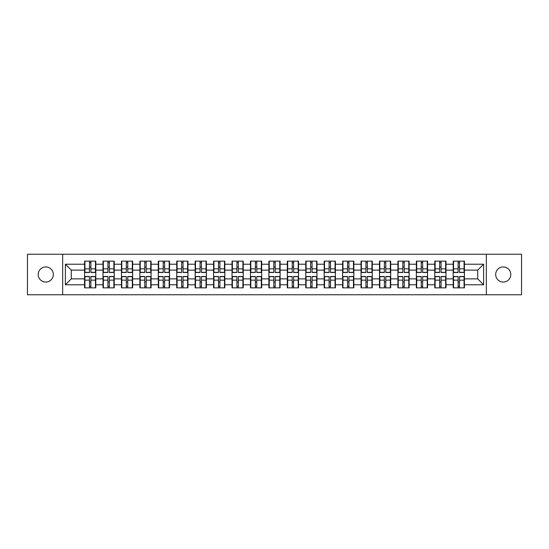 <?xml version="1.0" encoding="UTF-8"?>
<svg xmlns="http://www.w3.org/2000/svg" width="549" height="549" viewBox="0 0 549 549"><rect width="100%" height="100%" fill="white"/><g stroke="black" fill="none" stroke-linecap="round" stroke-linejoin="round"><path stroke-width="0.82" d="M503.234 282.062A7.562 7.562 0 0 1 495.678 274.5A7.562 7.562 0 0 1 503.234 266.938A7.562 7.562 0 0 1 510.796 274.5A7.562 7.562 0 0 1 503.234 282.062M45.766 282.062A7.562 7.562 0 0 1 38.204 274.5A7.562 7.562 0 0 1 45.766 266.938A7.562 7.562 0 0 1 53.322 274.5A7.562 7.562 0 0 1 45.766 282.062M486.339 294.765L521.55 294.765L521.55 254.235L486.339 254.235L486.339 294.765L62.661 294.765L62.661 254.235L27.45 254.235L27.45 294.765L62.661 294.765M464.427 282.001L464.07 282.001M453.556 282.001L453.2 282.001M453.2 266.999L453.556 266.999M464.07 266.999L464.427 266.999M464.427 265.462L464.07 265.462M453.556 265.462L453.2 265.462M453.2 283.538L453.556 283.538M464.07 283.538L464.427 283.538M445.994 282.001L445.637 282.001M435.124 282.001L434.767 282.001M434.767 266.999L435.124 266.999M445.637 266.999L445.994 266.999M445.994 265.462L445.637 265.462M435.124 265.462L434.767 265.462M434.767 283.538L435.124 283.538M445.637 283.538L445.994 283.538M427.561 282.001L427.211 282.001M416.691 282.001L416.341 282.001M416.341 266.999L416.691 266.999M427.211 266.999L427.561 266.999M427.561 265.462L427.211 265.462M416.691 265.462L416.341 265.462M416.341 283.538L416.691 283.538M427.211 283.538L427.561 283.538M409.129 282.001L408.779 282.001M398.258 282.001L397.908 282.001M397.908 266.999L398.258 266.999M408.779 266.999L409.129 266.999M409.129 265.462L408.779 265.462M398.258 265.462L397.908 265.462M397.908 283.538L398.258 283.538M408.779 283.538L409.129 283.538M390.703 282.001L390.346 282.001M379.833 282.001L379.476 282.001M379.476 266.999L379.833 266.999M390.346 266.999L390.703 266.999M390.703 265.462L390.346 265.462M379.833 265.462L379.476 265.462M379.476 283.538L379.833 283.538M390.346 283.538L390.703 283.538M372.27 282.001L371.913 282.001M361.4 282.001L361.043 282.001M361.043 266.999L361.4 266.999M371.913 266.999L372.27 266.999M372.27 265.462L371.913 265.462M361.4 265.462L361.043 265.462M361.043 283.538L361.4 283.538M371.913 283.538L372.27 283.538M353.837 282.001L353.481 282.001M342.967 282.001L342.61 282.001M342.61 266.999L342.967 266.999M353.481 266.999L353.837 266.999M353.837 265.462L353.481 265.462M342.967 265.462L342.61 265.462M342.61 283.538L342.967 283.538M353.481 283.538L353.837 283.538M335.405 282.001L335.055 282.001M324.534 282.001L324.185 282.001M324.185 266.999L324.534 266.999M335.055 266.999L335.405 266.999M335.405 265.462L335.055 265.462M324.534 265.462L324.185 265.462M324.185 283.538L324.534 283.538M335.055 283.538L335.405 283.538M316.972 282.001L316.622 282.001M306.102 282.001L305.752 282.001M305.752 266.999L306.102 266.999M316.622 266.999L316.972 266.999M316.972 265.462L316.622 265.462M306.102 265.462L305.752 265.462M305.752 283.538L306.102 283.538M316.622 283.538L316.972 283.538M298.546 282.001L298.189 282.001M287.676 282.001L287.319 282.001M287.319 266.999L287.676 266.999M298.189 266.999L298.546 266.999M298.546 265.462L298.189 265.462M287.676 265.462L287.319 265.462M287.319 283.538L287.676 283.538M298.189 283.538L298.546 283.538M280.114 282.001L279.757 282.001M269.243 282.001L268.886 282.001M268.886 266.999L269.243 266.999M279.757 266.999L280.114 266.999M280.114 265.462L279.757 265.462M269.243 265.462L268.886 265.462M268.886 283.538L269.243 283.538M279.757 283.538L280.114 283.538M261.681 282.001L261.324 282.001M250.811 282.001L250.454 282.001M250.454 266.999L250.811 266.999M261.324 266.999L261.681 266.999M261.681 265.462L261.324 265.462M250.811 265.462L250.454 265.462M250.454 283.538L250.811 283.538M261.324 283.538L261.681 283.538M243.248 282.001L242.898 282.001M232.378 282.001L232.028 282.001M232.028 266.999L232.378 266.999M242.898 266.999L243.248 266.999M243.248 265.462L242.898 265.462M232.378 265.462L232.028 265.462M232.028 283.538L232.378 283.538M242.898 283.538L243.248 283.538M224.816 282.001L224.466 282.001M213.945 282.001L213.595 282.001M213.595 266.999L213.945 266.999M224.466 266.999L224.816 266.999M224.816 265.462L224.466 265.462M213.945 265.462L213.595 265.462M213.595 283.538L213.945 283.538M224.466 283.538L224.816 283.538M206.39 282.001L206.033 282.001M195.519 282.001L195.163 282.001M195.163 266.999L195.519 266.999M206.033 266.999L206.39 266.999M206.39 265.462L206.033 265.462M195.519 265.462L195.163 265.462M195.163 283.538L195.519 283.538M206.033 283.538L206.39 283.538M187.957 282.001L187.6 282.001M177.087 282.001L176.73 282.001M176.73 266.999L177.087 266.999M187.6 266.999L187.957 266.999M187.957 265.462L187.6 265.462M177.087 265.462L176.73 265.462M176.73 283.538L177.087 283.538M187.6 283.538L187.957 283.538M169.524 282.001L169.167 282.001M158.654 282.001L158.297 282.001M158.297 266.999L158.654 266.999M169.167 266.999L169.524 266.999M169.524 265.462L169.167 265.462M158.654 265.462L158.297 265.462M158.297 283.538L158.654 283.538M169.167 283.538L169.524 283.538M151.092 282.001L150.742 282.001M140.221 282.001L139.871 282.001M139.871 266.999L140.221 266.999M150.742 266.999L151.092 266.999M151.092 265.462L150.742 265.462M140.221 265.462L139.871 265.462M139.871 283.538L140.221 283.538M150.742 283.538L151.092 283.538M132.659 282.001L132.309 282.001M121.789 282.001L121.439 282.001M121.439 266.999L121.789 266.999M132.309 266.999L132.659 266.999M132.659 265.462L132.309 265.462M121.789 265.462L121.439 265.462M121.439 283.538L121.789 283.538M132.309 283.538L132.659 283.538M114.233 282.001L113.876 282.001M103.363 282.001L103.006 282.001M103.006 266.999L103.363 266.999M113.876 266.999L114.233 266.999M114.233 265.462L113.876 265.462M103.363 265.462L103.006 265.462M103.006 283.538L103.363 283.538M113.876 283.538L114.233 283.538M486.339 254.235L62.661 254.235M477.719 278.871L477.719 270.129L464.427 270.129L464.427 278.871L477.719 278.871L483.621 284.78L483.621 264.22L464.427 264.22L464.427 261.152L453.2 261.152L453.2 270.129L445.994 270.129L445.994 278.871L453.2 278.871L453.2 270.129M483.621 284.78L464.427 284.78L464.427 287.848L453.2 287.848L453.2 284.78L445.994 284.78L445.994 287.848L434.767 287.848L434.767 284.78L427.561 284.78L427.561 287.848L416.341 287.848L416.341 284.78L409.129 284.78L409.129 287.848L397.908 287.848L397.908 284.78L390.703 284.78L390.703 287.848L379.476 287.848L379.476 284.78L372.27 284.78L372.27 287.848L361.043 287.848L361.043 284.78L353.837 284.78L353.837 287.848L342.61 287.848L342.61 284.78L335.405 284.78L335.405 287.848L324.185 287.848L324.185 284.78L316.972 284.78L316.972 287.848L305.752 287.848L305.752 284.78L298.546 284.78L298.546 287.848L287.319 287.848L287.319 284.78L280.114 284.78L280.114 287.848L268.886 287.848L268.886 284.78L261.681 284.78L261.681 287.848L250.454 287.848L250.454 284.78L243.248 284.78L243.248 287.848L232.028 287.848L232.028 284.78L224.816 284.78L224.816 287.848L213.595 287.848L213.595 284.78L206.39 284.78L206.39 287.848L195.163 287.848L195.163 284.78L187.957 284.78L187.957 287.848L176.73 287.848L176.73 284.78L169.524 284.78L169.524 287.848L158.297 287.848L158.297 284.78L151.092 284.78L151.092 287.848L139.871 287.848L139.871 284.78L132.659 284.78L132.659 287.848L121.439 287.848L121.439 284.78L114.233 284.78L114.233 287.848L103.006 287.848L103.006 284.78L95.8 284.78L95.8 287.848L84.573 287.848L84.573 284.78L65.379 284.78L65.379 264.22L84.573 264.22L84.573 270.129L71.281 270.129L71.281 278.871L84.573 278.871L84.573 270.129M453.2 264.22L445.994 264.22L445.994 261.152L434.767 261.152L434.767 264.22L427.561 264.22L427.561 261.152L416.341 261.152L416.341 264.22L409.129 264.22L409.129 261.152L397.908 261.152L397.908 264.22L390.703 264.22L390.703 261.152L379.476 261.152L379.476 264.22L372.27 264.22L372.27 261.152L361.043 261.152L361.043 264.22L353.837 264.22L353.837 261.152L342.61 261.152L342.61 264.22L335.405 264.22L335.405 261.152L324.185 261.152L324.185 264.22L316.972 264.22L316.972 261.152L305.752 261.152L305.752 264.22L298.546 264.22L298.546 261.152L287.319 261.152L287.319 264.22L280.114 264.22L280.114 261.152L268.886 261.152L268.886 264.22L261.681 264.22L261.681 261.152L250.454 261.152L250.454 264.22L243.248 264.22L243.248 261.152L232.028 261.152L232.028 264.22L224.816 264.22L224.816 261.152L213.595 261.152L213.595 264.22L206.39 264.22L206.39 261.152L195.163 261.152L195.163 264.22L187.957 264.22L187.957 261.152L176.73 261.152L176.73 264.22L169.524 264.22L169.524 261.152L158.297 261.152L158.297 264.22L151.092 264.22L151.092 261.152L139.871 261.152L139.871 264.22L132.659 264.22L132.659 261.152L121.439 261.152L121.439 264.22L114.233 264.22L114.233 261.152L103.006 261.152L103.006 264.22L95.8 264.22L95.8 261.152L84.573 261.152L84.573 264.22M453.2 278.871L453.2 284.78M445.994 278.871L445.994 284.78M445.994 264.22L445.994 270.129M427.561 278.871L434.767 278.871L434.767 270.129L427.561 270.129L427.561 284.78M434.767 278.871L434.767 284.78M434.767 264.22L434.767 270.129M427.561 264.22L427.561 270.129M409.129 278.871L416.341 278.871L416.341 270.129L409.129 270.129L409.129 284.78M416.341 278.871L416.341 284.78M416.341 264.22L416.341 270.129M409.129 264.22L409.129 270.129M390.703 278.871L397.908 278.871L397.908 270.129L390.703 270.129L390.703 284.78M397.908 278.871L397.908 284.78M397.908 264.22L397.908 270.129M390.703 264.22L390.703 270.129M372.27 278.871L379.476 278.871L379.476 270.129L372.27 270.129L372.27 284.78M379.476 278.871L379.476 284.78M379.476 264.22L379.476 270.129M372.27 264.22L372.27 270.129M353.837 278.871L361.043 278.871L361.043 270.129L353.837 270.129L353.837 284.78M361.043 278.871L361.043 284.78M361.043 264.22L361.043 270.129M353.837 264.22L353.837 270.129M335.405 278.871L342.61 278.871L342.61 270.129L335.405 270.129L335.405 284.78M342.61 278.871L342.61 284.78M342.61 264.22L342.61 270.129M335.405 264.22L335.405 270.129M316.972 278.871L324.185 278.871L324.185 270.129L316.972 270.129L316.972 284.78M324.185 278.871L324.185 284.78M324.185 264.22L324.185 270.129M316.972 264.22L316.972 270.129M298.546 278.871L305.752 278.871L305.752 270.129L298.546 270.129L298.546 284.78M305.752 278.871L305.752 284.78M305.752 264.22L305.752 270.129M298.546 264.22L298.546 270.129M280.114 278.871L287.319 278.871L287.319 270.129L280.114 270.129L280.114 284.78M287.319 278.871L287.319 284.78M287.319 264.22L287.319 270.129M280.114 264.22L280.114 270.129M261.681 278.871L268.886 278.871L268.886 270.129L261.681 270.129L261.681 284.78M268.886 278.871L268.886 284.78M268.886 264.22L268.886 270.129M261.681 264.22L261.681 270.129M243.248 278.871L250.454 278.871L250.454 270.129L243.248 270.129L243.248 284.78M250.454 278.871L250.454 284.78M250.454 264.22L250.454 270.129M243.248 264.22L243.248 270.129M224.816 278.871L232.028 278.871L232.028 270.129L224.816 270.129L224.816 284.78M232.028 278.871L232.028 284.78M232.028 264.22L232.028 270.129M224.816 264.22L224.816 270.129M206.39 278.871L213.595 278.871L213.595 270.129L206.39 270.129L206.39 284.78M213.595 278.871L213.595 284.78M213.595 264.22L213.595 270.129M206.39 264.22L206.39 270.129M187.957 278.871L195.163 278.871L195.163 270.129L187.957 270.129L187.957 284.78M195.163 278.871L195.163 284.78M195.163 264.22L195.163 270.129M187.957 264.22L187.957 270.129M169.524 278.871L176.73 278.871L176.73 270.129L169.524 270.129L169.524 284.78M176.73 278.871L176.73 284.78M176.73 264.22L176.73 270.129M169.524 264.22L169.524 270.129M151.092 278.871L158.297 278.871L158.297 270.129L151.092 270.129L151.092 284.78M158.297 278.871L158.297 284.78M158.297 264.22L158.297 270.129M151.092 264.22L151.092 270.129M132.659 278.871L139.871 278.871L139.871 270.129L132.659 270.129L132.659 284.78M139.871 278.871L139.871 284.78M139.871 264.22L139.871 270.129M132.659 264.22L132.659 270.129M114.233 278.871L121.439 278.871L121.439 270.129L114.233 270.129L114.233 284.78M121.439 278.871L121.439 284.78M121.439 264.22L121.439 270.129M114.233 264.22L114.233 270.129M95.8 278.871L103.006 278.871L103.006 270.129L95.8 270.129L95.8 284.78M103.006 278.871L103.006 284.78M103.006 264.22L103.006 270.129M95.8 264.22L95.8 270.129M95.8 282.001L95.444 282.001M84.93 282.001L84.573 282.001M84.573 266.999L84.93 266.999M95.444 266.999L95.8 266.999M95.8 265.462L95.444 265.462M84.93 265.462L84.573 265.462M84.573 283.538L84.93 283.538M95.444 283.538L95.8 283.538M84.573 278.871L84.573 284.78M71.281 278.871L65.379 284.78M65.379 264.22L71.281 270.129M464.427 278.871L464.427 284.78M464.427 264.22L464.427 270.129M483.621 264.22L477.719 270.129M95.444 261.152L95.444 272.489L90.894 272.489L90.894 261.152M89.48 261.152L89.48 272.489L84.93 272.489L84.93 261.152M89.48 262.683L90.894 262.683M90.894 267.054L89.48 267.054M84.93 287.848L84.93 276.511L89.48 276.511L89.48 287.848M90.894 287.848L90.894 276.511L95.444 276.511L95.444 287.848M90.894 286.317L89.48 286.317M89.48 281.946L90.894 281.946M113.876 261.152L113.876 272.489L109.326 272.489L109.326 261.152M107.913 261.152L107.913 272.489L103.363 272.489L103.363 261.152M107.913 262.683L109.326 262.683M109.326 267.054L107.913 267.054M132.309 261.152L132.309 272.489L127.759 272.489L127.759 261.152M126.339 261.152L126.339 272.489L121.789 272.489L121.789 261.152M126.339 262.683L127.759 262.683M127.759 267.054L126.339 267.054M150.742 261.152L150.742 272.489L146.192 272.489L146.192 261.152M144.771 261.152L144.771 272.489L140.221 272.489L140.221 261.152M144.771 262.683L146.192 262.683M146.192 267.054L144.771 267.054M169.167 261.152L169.167 272.489L164.625 272.489L164.625 261.152M163.204 261.152L163.204 272.489L158.654 272.489L158.654 261.152M163.204 262.683L164.625 262.683M164.625 267.054L163.204 267.054M187.6 261.152L187.6 272.489L183.05 272.489L183.05 261.152M181.637 261.152L181.637 272.489L177.087 272.489L177.087 261.152M181.637 262.683L183.05 262.683M183.05 267.054L181.637 267.054M103.363 287.848L103.363 276.511L107.913 276.511L107.913 287.848M109.326 287.848L109.326 276.511L113.876 276.511L113.876 287.848M109.326 286.317L107.913 286.317M107.913 281.946L109.326 281.946M121.789 287.848L121.789 276.511L126.339 276.511L126.339 287.848M127.759 287.848L127.759 276.511L132.309 276.511L132.309 287.848M127.759 286.317L126.339 286.317M126.339 281.946L127.759 281.946M140.221 287.848L140.221 276.511L144.771 276.511L144.771 287.848M146.192 287.848L146.192 276.511L150.742 276.511L150.742 287.848M146.192 286.317L144.771 286.317M144.771 281.946L146.192 281.946M158.654 287.848L158.654 276.511L163.204 276.511L163.204 287.848M164.625 287.848L164.625 276.511L169.167 276.511L169.167 287.848M164.625 286.317L163.204 286.317M163.204 281.946L164.625 281.946M177.087 287.848L177.087 276.511L181.637 276.511L181.637 287.848M183.05 287.848L183.05 276.511L187.6 276.511L187.6 287.848M183.05 286.317L181.637 286.317M181.637 281.946L183.05 281.946M206.033 261.152L206.033 272.489L201.483 272.489L201.483 261.152M200.069 261.152L200.069 272.489L195.519 272.489L195.519 261.152M200.069 262.683L201.483 262.683M201.483 267.054L200.069 267.054M195.519 287.848L195.519 276.511L200.069 276.511L200.069 287.848M201.483 287.848L201.483 276.511L206.033 276.511L206.033 287.848M201.483 286.317L200.069 286.317M200.069 281.946L201.483 281.946M224.466 261.152L224.466 272.489L219.916 272.489L219.916 261.152M218.495 261.152L218.495 272.489L213.945 272.489L213.945 261.152M218.495 262.683L219.916 262.683M219.916 267.054L218.495 267.054M213.945 287.848L213.945 276.511L218.495 276.511L218.495 287.848M219.916 287.848L219.916 276.511L224.466 276.511L224.466 287.848M219.916 286.317L218.495 286.317M218.495 281.946L219.916 281.946M242.898 261.152L242.898 272.489L238.348 272.489L238.348 261.152M236.928 261.152L236.928 272.489L232.378 272.489L232.378 261.152M236.928 262.683L238.348 262.683M238.348 267.054L236.928 267.054M232.378 287.848L232.378 276.511L236.928 276.511L236.928 287.848M238.348 287.848L238.348 276.511L242.898 276.511L242.898 287.848M238.348 286.317L236.928 286.317M236.928 281.946L238.348 281.946M261.324 261.152L261.324 272.489L256.781 272.489L256.781 261.152M255.36 261.152L255.36 272.489L250.811 272.489L250.811 261.152M255.36 262.683L256.781 262.683M256.781 267.054L255.36 267.054M250.811 287.848L250.811 276.511L255.36 276.511L255.36 287.848M256.781 287.848L256.781 276.511L261.324 276.511L261.324 287.848M256.781 286.317L255.36 286.317M255.36 281.946L256.781 281.946M279.757 261.152L279.757 272.489L275.207 272.489L275.207 261.152M273.793 261.152L273.793 272.489L269.243 272.489L269.243 261.152M273.793 262.683L275.207 262.683M275.207 267.054L273.793 267.054M269.243 287.848L269.243 276.511L273.793 276.511L273.793 287.848M275.207 287.848L275.207 276.511L279.757 276.511L279.757 287.848M275.207 286.317L273.793 286.317M273.793 281.946L275.207 281.946M298.189 261.152L298.189 272.489L293.64 272.489L293.64 261.152M292.219 261.152L292.219 272.489L287.676 272.489L287.676 261.152M292.219 262.683L293.64 262.683M293.64 267.054L292.219 267.054M287.676 287.848L287.676 276.511L292.219 276.511L292.219 287.848M293.64 287.848L293.64 276.511L298.189 276.511L298.189 287.848M293.64 286.317L292.219 286.317M292.219 281.946L293.64 281.946M316.622 261.152L316.622 272.489L312.072 272.489L312.072 261.152M310.652 261.152L310.652 272.489L306.102 272.489L306.102 261.152M310.652 262.683L312.072 262.683M312.072 267.054L310.652 267.054M306.102 287.848L306.102 276.511L310.652 276.511L310.652 287.848M312.072 287.848L312.072 276.511L316.622 276.511L316.622 287.848M312.072 286.317L310.652 286.317M310.652 281.946L312.072 281.946M335.055 261.152L335.055 272.489L330.505 272.489L330.505 261.152M329.084 261.152L329.084 272.489L324.534 272.489L324.534 261.152M329.084 262.683L330.505 262.683M330.505 267.054L329.084 267.054M324.534 287.848L324.534 276.511L329.084 276.511L329.084 287.848M330.505 287.848L330.505 276.511L335.055 276.511L335.055 287.848M330.505 286.317L329.084 286.317M329.084 281.946L330.505 281.946M353.481 261.152L353.481 272.489L348.931 272.489L348.931 261.152M347.517 261.152L347.517 272.489L342.967 272.489L342.967 261.152M347.517 262.683L348.931 262.683M348.931 267.054L347.517 267.054M342.967 287.848L342.967 276.511L347.517 276.511L347.517 287.848M348.931 287.848L348.931 276.511L353.481 276.511L353.481 287.848M348.931 286.317L347.517 286.317M347.517 281.946L348.931 281.946M371.913 261.152L371.913 272.489L367.363 272.489L367.363 261.152M365.95 261.152L365.95 272.489L361.4 272.489L361.4 261.152M365.95 262.683L367.363 262.683M367.363 267.054L365.95 267.054M361.4 287.848L361.4 276.511L365.95 276.511L365.95 287.848M367.363 287.848L367.363 276.511L371.913 276.511L371.913 287.848M367.363 286.317L365.95 286.317M365.95 281.946L367.363 281.946M390.346 261.152L390.346 272.489L385.796 272.489L385.796 261.152M384.375 261.152L384.375 272.489L379.833 272.489L379.833 261.152M384.375 262.683L385.796 262.683M385.796 267.054L384.375 267.054M379.833 287.848L379.833 276.511L384.375 276.511L384.375 287.848M385.796 287.848L385.796 276.511L390.346 276.511L390.346 287.848M385.796 286.317L384.375 286.317M384.375 281.946L385.796 281.946M408.779 261.152L408.779 272.489L404.229 272.489L404.229 261.152M402.808 261.152L402.808 272.489L398.258 272.489L398.258 261.152M402.808 262.683L404.229 262.683M404.229 267.054L402.808 267.054M398.258 287.848L398.258 276.511L402.808 276.511L402.808 287.848M404.229 287.848L404.229 276.511L408.779 276.511L408.779 287.848M404.229 286.317L402.808 286.317M402.808 281.946L404.229 281.946M427.211 261.152L427.211 272.489L422.661 272.489L422.661 261.152M421.241 261.152L421.241 272.489L416.691 272.489L416.691 261.152M421.241 262.683L422.661 262.683M422.661 267.054L421.241 267.054M416.691 287.848L416.691 276.511L421.241 276.511L421.241 287.848M422.661 287.848L422.661 276.511L427.211 276.511L427.211 287.848M422.661 286.317L421.241 286.317M421.241 281.946L422.661 281.946M445.637 261.152L445.637 272.489L441.087 272.489L441.087 261.152M439.674 261.152L439.674 272.489L435.124 272.489L435.124 261.152M439.674 262.683L441.087 262.683M441.087 267.054L439.674 267.054M435.124 287.848L435.124 276.511L439.674 276.511L439.674 287.848M441.087 287.848L441.087 276.511L445.637 276.511L445.637 287.848M441.087 286.317L439.674 286.317M439.674 281.946L441.087 281.946M464.07 261.152L464.07 272.489L459.52 272.489L459.52 261.152M458.106 261.152L458.106 272.489L453.556 272.489L453.556 261.152M458.106 262.683L459.52 262.683M459.52 267.054L458.106 267.054M453.556 287.848L453.556 276.511L458.106 276.511L458.106 287.848M459.52 287.848L459.52 276.511L464.07 276.511L464.07 287.848M459.52 286.317L458.106 286.317M458.106 281.946L459.52 281.946M89.48 268.845L84.93 268.845M89.48 272.338L84.93 272.338M95.444 268.845L90.894 268.845M95.444 272.338L90.894 272.338M90.894 280.155L95.444 280.155M90.894 276.662L95.444 276.662M84.93 280.155L89.48 280.155M84.93 276.662L89.48 276.662M107.913 268.845L103.363 268.845M107.913 272.338L103.363 272.338M113.876 268.845L109.326 268.845M113.876 272.338L109.326 272.338M126.339 268.845L121.789 268.845M126.339 272.338L121.789 272.338M132.309 268.845L127.759 268.845M132.309 272.338L127.759 272.338M144.771 268.845L140.221 268.845M144.771 272.338L140.221 272.338M150.742 268.845L146.192 268.845M150.742 272.338L146.192 272.338M163.204 268.845L158.654 268.845M163.204 272.338L158.654 272.338M169.167 268.845L164.625 268.845M169.167 272.338L164.625 272.338M181.637 268.845L177.087 268.845M181.637 272.338L177.087 272.338M187.6 268.845L183.05 268.845M187.6 272.338L183.05 272.338M109.326 280.155L113.876 280.155M109.326 276.662L113.876 276.662M103.363 280.155L107.913 280.155M103.363 276.662L107.913 276.662M127.759 280.155L132.309 280.155M127.759 276.662L132.309 276.662M121.789 280.155L126.339 280.155M121.789 276.662L126.339 276.662M146.192 280.155L150.742 280.155M146.192 276.662L150.742 276.662M140.221 280.155L144.771 280.155M140.221 276.662L144.771 276.662M164.625 280.155L169.167 280.155M164.625 276.662L169.167 276.662M158.654 280.155L163.204 280.155M158.654 276.662L163.204 276.662M183.05 280.155L187.6 280.155M183.05 276.662L187.6 276.662M177.087 280.155L181.637 280.155M177.087 276.662L181.637 276.662M200.069 268.845L195.519 268.845M200.069 272.338L195.519 272.338M206.033 268.845L201.483 268.845M206.033 272.338L201.483 272.338M201.483 280.155L206.033 280.155M201.483 276.662L206.033 276.662M195.519 280.155L200.069 280.155M195.519 276.662L200.069 276.662M218.495 268.845L213.945 268.845M218.495 272.338L213.945 272.338M224.466 268.845L219.916 268.845M224.466 272.338L219.916 272.338M219.916 280.155L224.466 280.155M219.916 276.662L224.466 276.662M213.945 280.155L218.495 280.155M213.945 276.662L218.495 276.662M236.928 268.845L232.378 268.845M236.928 272.338L232.378 272.338M242.898 268.845L238.348 268.845M242.898 272.338L238.348 272.338M238.348 280.155L242.898 280.155M238.348 276.662L242.898 276.662M232.378 280.155L236.928 280.155M232.378 276.662L236.928 276.662M255.36 268.845L250.811 268.845M255.36 272.338L250.811 272.338M261.324 268.845L256.781 268.845M261.324 272.338L256.781 272.338M256.781 280.155L261.324 280.155M256.781 276.662L261.324 276.662M250.811 280.155L255.36 280.155M250.811 276.662L255.36 276.662M273.793 268.845L269.243 268.845M273.793 272.338L269.243 272.338M279.757 268.845L275.207 268.845M279.757 272.338L275.207 272.338M275.207 280.155L279.757 280.155M275.207 276.662L279.757 276.662M269.243 280.155L273.793 280.155M269.243 276.662L273.793 276.662M292.219 268.845L287.676 268.845M292.219 272.338L287.676 272.338M298.189 268.845L293.64 268.845M298.189 272.338L293.64 272.338M293.64 280.155L298.189 280.155M293.64 276.662L298.189 276.662M287.676 280.155L292.219 280.155M287.676 276.662L292.219 276.662M310.652 268.845L306.102 268.845M310.652 272.338L306.102 272.338M316.622 268.845L312.072 268.845M316.622 272.338L312.072 272.338M312.072 280.155L316.622 280.155M312.072 276.662L316.622 276.662M306.102 280.155L310.652 280.155M306.102 276.662L310.652 276.662M329.084 268.845L324.534 268.845M329.084 272.338L324.534 272.338M335.055 268.845L330.505 268.845M335.055 272.338L330.505 272.338M330.505 280.155L335.055 280.155M330.505 276.662L335.055 276.662M324.534 280.155L329.084 280.155M324.534 276.662L329.084 276.662M347.517 268.845L342.967 268.845M347.517 272.338L342.967 272.338M353.481 268.845L348.931 268.845M353.481 272.338L348.931 272.338M348.931 280.155L353.481 280.155M348.931 276.662L353.481 276.662M342.967 280.155L347.517 280.155M342.967 276.662L347.517 276.662M365.95 268.845L361.4 268.845M365.95 272.338L361.4 272.338M371.913 268.845L367.363 268.845M371.913 272.338L367.363 272.338M367.363 280.155L371.913 280.155M367.363 276.662L371.913 276.662M361.4 280.155L365.95 280.155M361.4 276.662L365.95 276.662M384.375 268.845L379.833 268.845M384.375 272.338L379.833 272.338M390.346 268.845L385.796 268.845M390.346 272.338L385.796 272.338M385.796 280.155L390.346 280.155M385.796 276.662L390.346 276.662M379.833 280.155L384.375 280.155M379.833 276.662L384.375 276.662M402.808 268.845L398.258 268.845M402.808 272.338L398.258 272.338M408.779 268.845L404.229 268.845M408.779 272.338L404.229 272.338M404.229 280.155L408.779 280.155M404.229 276.662L408.779 276.662M398.258 280.155L402.808 280.155M398.258 276.662L402.808 276.662M421.241 268.845L416.691 268.845M421.241 272.338L416.691 272.338M427.211 268.845L422.661 268.845M427.211 272.338L422.661 272.338M422.661 280.155L427.211 280.155M422.661 276.662L427.211 276.662M416.691 280.155L421.241 280.155M416.691 276.662L421.241 276.662M439.674 268.845L435.124 268.845M439.674 272.338L435.124 272.338M445.637 268.845L441.087 268.845M445.637 272.338L441.087 272.338M441.087 280.155L445.637 280.155M441.087 276.662L445.637 276.662M435.124 280.155L439.674 280.155M435.124 276.662L439.674 276.662M458.106 268.845L453.556 268.845M458.106 272.338L453.556 272.338M464.07 268.845L459.52 268.845M464.07 272.338L459.52 272.338M459.52 280.155L464.07 280.155M459.52 276.662L464.07 276.662M453.556 280.155L458.106 280.155M453.556 276.662L458.106 276.662"/></g></svg>
